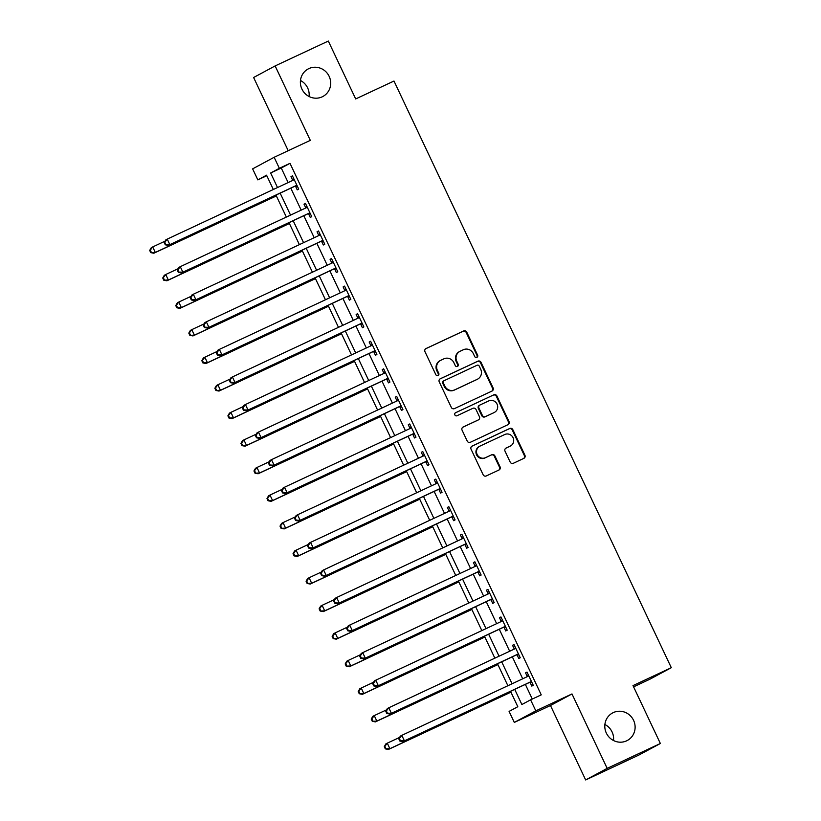 <?xml version="1.0" encoding="UTF-8"?>
<svg xmlns="http://www.w3.org/2000/svg" width="821" height="821" viewBox="0 0 821 821"><rect width="100%" height="100%" fill="white"/><g stroke="black" fill="none" stroke-linecap="round" stroke-linejoin="round"><path stroke-width="1.23" d="M476.868 357.361A1.673 1.611 61.7 0 0 477.617 355.154L466.749 332.156A2.391 2.309 61.7 0 0 463.629 330.966L426.037 348.545A2.391 2.309 61.7 0 0 424.97 351.696L435.848 374.694A1.673 1.611 61.7 0 0 438.106 375.484A1.673 1.611 61.7 0 0 438.773 373.329L437.367 370.353A7.666 7.379 61.7 0 1 440.774 360.296L443.904 358.828A7.666 7.379 61.7 0 1 453.859 362.636L455.275 365.612A1.673 1.611 61.7 0 0 457.523 366.402A1.673 1.611 61.7 0 0 458.19 364.237L456.784 361.261A7.666 7.379 61.7 0 1 460.191 351.214L463.331 349.746A7.666 7.379 61.7 0 1 473.286 353.543L474.692 356.53A1.673 1.611 61.7 0 0 476.868 357.361M476.642 357.443A1.673 1.611 61.7 0 0 477.032 355.472L466.164 332.464A2.391 2.309 61.7 0 0 463.054 331.284L425.689 348.751M437.798 375.608A1.673 1.611 61.7 0 0 438.188 373.637L436.782 370.661L437.367 370.353M457.215 366.525A1.673 1.611 61.7 0 0 457.615 364.555L456.209 361.579L456.784 361.261M613.287 712.597A15.609 15.035 61.7 0 0 612.558 712.967A15.609 15.035 61.7 0 0 606.524 733.461A15.609 15.035 61.7 0 0 626.628 740.829A15.609 15.035 61.7 0 0 627.357 740.46A15.609 15.035 61.7 0 0 633.391 719.966A15.609 15.035 61.7 0 0 613.287 712.597M308.86 68.595A15.609 15.035 61.7 0 0 308.142 68.964A15.609 15.035 61.7 0 0 302.107 89.458A15.609 15.035 61.7 0 0 322.212 96.827A15.609 15.035 61.7 0 0 322.93 96.457A15.609 15.035 61.7 0 0 328.964 75.963A15.609 15.035 61.7 0 0 308.86 68.595M510.2 462.11A2.391 2.309 61.7 0 0 513.31 463.301L523.86 458.364A2.391 2.309 61.7 0 0 524.917 455.224L512.848 429.681A2.391 2.309 61.7 0 0 509.738 428.49L472.137 446.08A2.391 2.309 61.7 0 0 471.069 449.22L483.148 474.764A2.391 2.309 61.7 0 0 486.258 475.954L499.004 469.992A2.391 2.309 61.7 0 0 500.071 466.851L494.899 455.922A2.391 2.309 61.7 0 0 491.789 454.731L485.468 457.687A6.404 6.168 61.7 0 1 477.217 454.66A6.404 6.168 61.7 0 1 479.998 446.101L504.741 434.525A6.404 6.168 61.7 0 1 512.992 437.552A6.404 6.168 61.7 0 1 510.221 446.111L506.095 448.04A2.391 2.309 61.7 0 0 505.028 451.181L510.2 462.11M660.361 743.498L638.851 755.074L585.66 779.95L607.171 768.374L660.361 743.498L633.001 685.607L671.301 667.689L393.988 81.033L355.688 98.941L328.318 41.05L275.127 65.926L310.307 140.36L274.142 157.283L279.356 168.305L289.987 163.328L541.244 694.853L530.602 699.831L535.815 710.853L514.305 722.429L509.092 711.407L517.815 706.717L510.539 691.333M607.171 768.374L571.98 693.94L535.815 710.853M492.025 391.042A2.391 2.309 61.7 0 0 493.093 387.902L481.024 362.359A2.391 2.309 61.7 0 0 477.904 361.168L440.313 378.748A2.391 2.309 61.7 0 0 439.245 381.888L451.324 407.432A2.391 2.309 61.7 0 0 454.434 408.622L492.025 391.042M496.931 396.02L509.01 421.563A2.391 2.309 61.7 0 1 507.942 424.703L470.351 442.283A2.391 2.309 61.7 0 1 467.241 441.103L462.069 430.163A2.391 2.309 61.7 0 1 463.136 427.023L478.376 419.89A2.391 2.309 61.7 0 0 479.443 416.75L476.016 409.505A2.391 2.309 61.7 0 0 472.906 408.314L457.03 415.734A1.673 1.611 61.7 0 1 454.875 414.944A1.673 1.611 61.7 0 1 455.604 412.706L493.821 394.829A2.391 2.309 61.7 0 1 496.931 396.02L496.356 396.327L508.425 421.881L509.01 421.563M275.127 65.926L253.617 77.502L288.212 150.695M289.987 163.328L281.264 168.028L288.14 182.57M290.788 188.163L301.174 210.135M303.821 215.738L314.207 237.71M316.855 243.303L327.24 265.275M329.888 270.868L340.274 292.84M342.921 298.444L353.307 320.416M355.945 326.009L366.33 347.981M368.978 353.574L379.364 375.546M382.011 381.149L392.397 403.121M395.045 408.714L405.43 430.686M408.078 436.279L418.464 458.251M421.101 463.855L431.487 485.827M434.135 491.42L444.52 513.392M447.168 518.985L457.554 540.957M460.201 546.56L470.587 568.532M473.235 574.125L483.62 596.097M486.268 601.69L496.654 623.662M499.291 629.266L509.677 651.238M512.325 656.831L522.71 678.803M525.358 684.396L532.285 699.04M295.55 186.275L297.243 189.856L298.7 189.076L292.44 175.848L290.983 176.628L292.687 180.22M308.583 213.84L310.276 217.432L311.723 216.652L305.474 203.413L304.016 204.193L305.72 207.785M321.606 241.415L323.31 244.997L324.757 244.217L318.507 230.978L317.05 231.768L318.743 235.35M334.64 268.98L336.333 272.562L337.79 271.782L331.54 258.553L330.083 259.333L331.776 262.925M347.673 296.545L349.366 300.137L350.824 299.357L344.563 286.119L343.116 286.898L344.81 290.49M360.706 324.121L362.4 327.702L363.857 326.922L357.597 313.684L356.15 314.474L357.843 318.055M373.74 351.686L375.433 355.267L376.89 354.487L370.63 341.259L369.173 342.039L370.876 345.631M386.773 379.251L388.466 382.843L389.913 382.063L383.664 368.824L382.206 369.604L383.91 373.196M399.796 406.826L401.5 410.408L402.947 409.628L396.697 396.389L395.24 397.179L396.933 400.761M412.83 434.391L414.523 437.973L415.98 437.193L409.73 423.964L408.273 424.744L409.966 428.336M425.863 461.956L427.556 465.548L429.014 464.768L422.753 451.529L421.306 452.309L423 455.901M438.896 489.532L440.59 493.113L442.047 492.333L435.787 479.105L434.34 479.885L436.033 483.466M451.93 517.097L453.623 520.688L455.08 519.898L448.82 506.67L447.363 507.45L449.066 511.042M464.953 544.662L466.656 548.254L468.103 547.474L461.854 534.235L460.396 535.015L462.09 538.607M477.986 572.237L479.69 575.819L481.137 575.039L474.887 561.81L473.43 562.59L475.123 566.172M491.02 599.802L492.713 603.394L494.17 602.604L487.91 589.375L486.463 590.155L488.156 593.747M504.053 627.367L505.746 630.959L507.204 630.179L500.943 616.94L499.496 617.72L501.19 621.312M517.086 654.942L518.78 658.524L520.237 657.744L513.977 644.516L512.53 645.296L514.223 648.877M530.12 682.508L531.813 686.099L533.26 685.309L527.01 672.081L525.553 672.861L527.256 676.453M633.586 686.849L649.791 679.265L671.301 667.689M613.513 740.511A15.609 15.035 61.7 0 0 604.882 724.481M309.096 96.519A15.609 15.035 61.7 0 0 300.465 80.489M571.98 693.94L550.47 705.516L585.66 779.95M550.47 705.516L514.305 722.429M266.794 175.694L257.845 179.881L252.632 168.859L274.142 157.283M514.716 689.373L521.879 704.521L530.602 699.831M279.356 168.305L270.632 173.005L277.508 187.547M280.156 193.14L290.542 215.112M293.179 220.705L303.565 242.677M306.212 248.281L316.598 270.253M319.246 275.846L329.632 297.818M332.279 303.411L342.665 325.383M345.313 330.986L355.698 352.958M358.336 358.551L368.721 380.523M371.369 386.116L381.755 408.088M384.402 413.692L394.788 435.664M397.436 441.257L407.821 463.229M410.469 468.822L420.855 490.794M423.503 496.397L433.888 518.369M436.526 523.962L446.911 545.934M449.559 551.538L459.945 573.499M462.592 579.103L472.978 601.075M475.626 606.668L486.011 628.64M488.659 634.243L499.045 656.205M501.693 661.808L512.078 683.78M273.321 189.497L266.558 175.191L257.845 179.881M507.891 685.73L497.505 663.758M494.858 658.165L484.472 636.193M481.835 630.6L471.449 608.628M468.801 603.025L458.416 581.052M455.768 575.459L445.382 553.487M442.735 547.894L432.349 525.922M429.701 520.319L419.315 498.347M416.668 492.754L406.282 470.782M403.645 465.189L393.259 443.217M390.611 437.614L380.226 415.642M377.578 410.048L367.192 388.076M364.545 382.483L354.159 360.511M351.511 354.908L341.125 332.936M338.478 327.343L328.092 305.371M325.455 299.778L315.069 277.806M312.421 272.203L302.036 250.231M299.388 244.637L289.002 222.665M286.355 217.072L275.969 195.1M281.264 168.028L270.632 173.005M290.983 176.628L292.481 175.93M304.016 204.193L305.515 203.495M317.05 231.768L318.548 231.07M330.083 259.333L331.571 258.636M343.116 286.898L344.604 286.201M356.15 314.474L357.638 313.776M369.173 342.039L370.671 341.341M382.206 369.604L383.705 368.906M395.24 397.179L396.738 396.481M408.273 424.744L409.761 424.047M421.306 452.309L422.794 451.612M434.34 479.885L435.828 479.187M447.363 507.45L448.861 506.752M460.396 535.015L461.895 534.317M473.43 562.59L474.928 561.892M486.463 590.155L487.951 589.457M499.496 617.72L500.984 617.023M512.53 645.296L514.018 644.598M525.553 672.861L527.051 672.163M459.842 351.388L459.257 351.706A7.666 7.379 61.7 0 0 456.209 361.579M440.415 360.47L439.83 360.788A7.666 7.379 61.7 0 0 436.782 370.661M491.8 391.145A2.391 2.309 61.7 0 0 492.518 388.21L480.439 362.666A2.391 2.309 61.7 0 0 477.329 361.476L439.964 378.953M479.218 366.104A1.673 1.611 61.7 0 0 477.042 365.273L444.048 380.708A1.673 1.611 61.7 0 0 443.299 382.904L444.787 386.044A7.666 7.379 61.7 0 0 454.742 389.842L477.299 379.292A7.666 7.379 61.7 0 0 480.706 369.245L479.218 366.104M443.894 380.79L443.463 381.016A1.673 1.611 61.7 0 0 442.714 383.222L443.299 382.904M477.658 379.117L477.073 379.425A7.666 7.379 61.7 0 1 476.714 379.61L454.157 390.16A7.666 7.379 61.7 0 1 444.202 386.352L442.714 383.222M507.717 424.816A2.391 2.309 61.7 0 0 508.425 421.881M462.787 427.228L477.801 420.208A2.391 2.309 61.7 0 0 478.017 420.085M455.306 412.881L493.821 394.829M494.201 412.491A6.404 6.168 61.7 0 0 496.972 403.932A6.404 6.168 61.7 0 0 488.731 400.915L480.008 404.989A2.391 2.309 61.7 0 0 478.941 408.129L482.368 415.385A2.391 2.309 61.7 0 0 485.478 416.575L493.616 412.809A6.404 6.168 61.7 0 0 493.914 412.655L494.499 412.347M479.423 405.307A2.391 2.309 61.7 0 0 478.356 408.448L478.941 408.129M493.616 412.809L484.903 416.883A2.391 2.309 61.7 0 1 481.794 415.703L478.356 408.448M496.356 396.327A2.391 2.309 61.7 0 0 493.236 395.147M510.518 445.957L509.933 446.275A6.404 6.168 61.7 0 1 509.636 446.419L505.746 448.245M479.7 446.255L479.115 446.562A6.404 6.168 61.7 0 0 476.642 454.978A6.404 6.168 61.7 0 0 484.893 457.995L485.468 457.687M498.768 470.105A2.391 2.309 61.7 0 0 499.486 467.159L494.314 456.23A2.391 2.309 61.7 0 0 491.204 455.039L484.893 457.995M523.624 458.477A2.391 2.309 61.7 0 0 524.342 455.542L512.263 429.999A2.391 2.309 61.7 0 0 509.153 428.808L471.788 446.285M165.062 241.148L152.706 246.936L155.313 252.447L153.855 253.227L276.369 195.932M151.321 252.324L150.284 250.118L149.699 250.426L150.746 252.632L155.313 252.447L276.328 195.85M149.699 250.426L151.249 247.716L152.706 246.936L150.284 250.118M153.855 253.227L150.746 252.632M164.231 242.606L165.278 244.812L165.863 244.504L164.816 242.298L164.231 242.606L165.78 239.896L167.238 239.116L293.2 180.199A2.442 2.35 61.7 0 0 293.918 179.676L294.134 179.43M164.816 242.298L167.238 239.116L169.844 244.627L168.387 245.407L294.359 186.5A2.442 2.35 61.7 0 1 295.221 186.285L297.335 186.193M296.997 185.495L296.679 185.505A2.442 2.35 61.7 0 0 295.806 185.72L169.844 244.627L165.863 244.504M292.286 180.63A2.442 2.35 61.7 0 0 292.471 180.456L293.887 178.896M165.278 244.812L168.387 245.407M178.095 268.724L165.739 274.501L168.336 280.012L166.889 280.803L289.403 223.507M164.354 279.889L163.317 277.683L162.732 278.001L163.779 280.207L168.336 280.012L289.361 223.415M162.732 278.001L164.282 275.281L165.739 274.501L163.317 277.683M166.889 280.803L163.779 280.207M191.129 296.289L178.762 302.077L181.369 307.588L179.922 308.368L302.426 251.072M177.387 307.465L176.351 305.258L175.766 305.566L176.802 307.772L181.369 307.588L302.395 250.99M175.766 305.566L177.315 302.857L178.762 302.077L176.351 305.258M179.922 308.368L176.802 307.772M204.162 323.854L191.796 329.642L194.403 335.153L192.956 335.933L315.459 278.637M190.421 335.03L189.374 332.823L188.799 333.131L189.836 335.337L194.403 335.153L315.418 278.555M188.799 333.131L190.349 330.422L191.796 329.642L189.374 332.823M192.956 335.933L189.836 335.337M177.264 270.181L178.311 272.387L178.896 272.069L177.849 269.863L177.264 270.181L178.814 267.461L180.271 266.681L306.233 207.775A2.442 2.35 61.7 0 0 306.951 207.241L307.167 207.005M177.849 269.863L180.271 266.681L182.878 272.192L181.42 272.983L307.382 214.065A2.442 2.35 61.7 0 1 308.255 213.85L310.369 213.768M310.03 213.06L309.712 213.07A2.442 2.35 61.7 0 0 308.84 213.286L182.878 272.192L178.896 272.069M305.32 208.195A2.442 2.35 61.7 0 0 305.494 208.021L306.91 206.461M178.311 272.387L181.42 272.983M190.298 297.746L191.344 299.952L191.919 299.634L190.883 297.438L190.298 297.746L191.847 295.037L193.304 294.246L319.266 235.34A2.442 2.35 61.7 0 0 319.985 234.806L320.2 234.57M190.883 297.438L193.304 294.246L195.911 299.768L194.454 300.548L320.416 241.631A2.442 2.35 61.7 0 1 321.288 241.425L323.402 241.333M323.064 240.625L322.745 240.645A2.442 2.35 61.7 0 0 321.873 240.851L195.911 299.768L191.919 299.634M318.353 235.771A2.442 2.35 61.7 0 0 318.527 235.586L319.944 234.036M191.344 299.952L194.454 300.548M203.331 325.311L204.378 327.517L204.952 327.21L203.916 325.003L203.331 325.311L204.881 322.602L206.328 321.822L332.3 262.905A2.442 2.35 61.7 0 0 333.018 262.381L333.234 262.135M203.916 325.003L206.328 321.822L208.934 327.333L207.487 328.113L333.449 269.206A2.442 2.35 61.7 0 1 334.321 268.99L336.425 268.898M336.097 268.2L335.768 268.21A2.442 2.35 61.7 0 0 334.906 268.426L208.934 327.333L204.952 327.21M331.386 263.336A2.442 2.35 61.7 0 0 331.561 263.161L332.977 261.601M204.378 327.517L207.487 328.113M217.196 351.429L204.829 357.207L207.436 362.728L205.979 363.508L328.492 306.212M203.454 362.595L202.407 360.388L201.833 360.706L202.869 362.913L207.436 362.728L328.451 306.12M201.833 360.706L203.372 357.987L204.829 357.207L202.407 360.388M205.979 363.508L202.869 362.913M216.364 352.886L217.401 355.093L217.986 354.775L216.939 352.568L216.364 352.886L217.914 350.167L219.361 349.387L345.333 290.48A2.442 2.35 61.7 0 0 346.052 289.946L346.267 289.71M216.939 352.568L219.361 349.387L221.968 354.898L220.521 355.688L346.483 296.771A2.442 2.35 61.7 0 1 347.355 296.566L349.459 296.473M349.13 295.765L348.802 295.776A2.442 2.35 61.7 0 0 347.93 295.991L221.968 354.898L217.986 354.775M344.42 290.901A2.442 2.35 61.7 0 0 344.594 290.726L346.01 289.166M217.401 355.093L220.521 355.688M230.229 378.994L217.863 384.782L220.469 390.293L219.012 391.073L341.526 333.778M216.487 390.17L215.441 387.964L214.856 388.271L215.902 390.478L220.469 390.293L341.485 333.695M214.856 388.271L216.405 385.562L217.863 384.782L215.441 387.964M219.012 391.073L215.902 390.478M243.252 406.559L230.896 412.347L233.503 417.858L232.045 418.638L354.559 361.343M229.511 417.735L228.474 415.529L227.889 415.837L228.936 418.043L233.503 417.858L354.518 361.261M227.889 415.837L229.439 413.127L230.896 412.347L228.474 415.529M232.045 418.638L228.936 418.043M256.285 434.135L243.919 439.912L246.526 445.434L245.079 446.214L367.592 388.918M242.544 445.3L241.507 443.094L240.922 443.412L241.969 445.618L246.526 445.434L367.551 388.826M240.922 443.412L242.472 440.692L243.919 439.912L241.507 443.094M245.079 446.214L241.969 445.618M269.319 461.7L256.952 467.488L259.559 472.999L258.112 473.779L380.616 416.483M255.577 472.875L254.531 470.669L253.956 470.977L254.992 473.183L259.559 472.999L380.585 416.401M253.956 470.977L255.505 468.268L256.952 467.488L254.531 470.669M258.112 473.779L254.992 473.183M282.352 489.265L269.986 495.053L272.593 500.564L271.135 501.344L393.649 444.048M268.611 500.441L267.564 498.234L266.989 498.552L268.026 500.748L272.593 500.564L393.608 443.966M266.989 498.552L268.539 495.833L269.986 495.053L267.564 498.234M271.135 501.344L268.026 500.748M229.398 380.451L230.434 382.658L231.019 382.35L229.972 380.144L229.398 380.451L230.937 377.742L232.394 376.952L358.356 318.045A2.442 2.35 61.7 0 0 359.075 317.511L359.29 317.275M229.972 380.144L232.394 376.952L235.001 382.473L233.544 383.253L359.516 324.346A2.442 2.35 61.7 0 1 360.378 324.131L362.492 324.038M362.153 323.33L361.835 323.351A2.442 2.35 61.7 0 0 360.963 323.556L235.001 382.473L231.019 382.35M357.443 318.476A2.442 2.35 61.7 0 0 357.628 318.302L359.044 316.742M230.434 382.658L233.544 383.253M242.421 408.016L243.468 410.223L244.053 409.915L243.006 407.709L242.421 408.016L243.97 405.307L245.428 404.527L371.39 345.61A2.442 2.35 61.7 0 0 372.108 345.087L372.324 344.841M243.006 407.709L245.428 404.527L248.034 410.038L246.577 410.818L372.549 351.911A2.442 2.35 61.7 0 1 373.411 351.696L375.525 351.614M375.187 350.906L374.869 350.916A2.442 2.35 61.7 0 0 373.996 351.131L248.034 410.038L244.053 409.915M370.476 346.041A2.442 2.35 61.7 0 0 370.661 345.867L372.067 344.307M243.468 410.223L246.577 410.818M255.454 435.592L256.501 437.798L257.076 437.48L256.039 435.274L255.454 435.592L257.004 432.872L258.461 432.092L384.423 373.186A2.442 2.35 61.7 0 0 385.141 372.652L385.357 372.416M256.039 435.274L258.461 432.092L261.068 437.603L259.61 438.393L385.572 379.476A2.442 2.35 61.7 0 1 386.445 379.271L388.559 379.179M388.22 378.471L387.902 378.481A2.442 2.35 61.7 0 0 387.03 378.697L261.068 437.603L257.076 437.48M383.51 373.606A2.442 2.35 61.7 0 0 383.684 373.432L385.1 371.872M256.501 437.798L259.61 438.393M268.488 463.157L269.534 465.363L270.109 465.055L269.072 462.849L268.488 463.157L270.037 460.448L271.494 459.668L397.456 400.751A2.442 2.35 61.7 0 0 398.175 400.217L398.39 399.981M269.072 462.849L271.494 459.668L274.101 465.179L272.644 465.959L398.606 407.052A2.442 2.35 61.7 0 1 399.478 406.836L401.592 406.744M401.253 406.036L400.935 406.056A2.442 2.35 61.7 0 0 400.063 406.262L274.101 465.179L270.109 465.055M396.543 401.182A2.442 2.35 61.7 0 0 396.717 401.007L398.134 399.447M269.534 465.363L272.644 465.959M281.521 490.722L282.557 492.928L283.142 492.621L282.106 490.414L281.521 490.722L283.071 488.013L284.518 487.233L410.49 428.316A2.442 2.35 61.7 0 0 411.208 427.792L411.424 427.546M282.106 490.414L284.518 487.233L287.124 492.744L285.677 493.524L411.639 434.617A2.442 2.35 61.7 0 1 412.511 434.401L414.615 434.319M414.287 433.611L413.958 433.621A2.442 2.35 61.7 0 0 413.096 433.837L287.124 492.744L283.142 492.621M409.576 428.747A2.442 2.35 61.7 0 0 409.751 428.572L411.167 427.012M282.557 492.928L285.677 493.524M295.386 516.84L283.019 522.618L285.626 528.139L284.169 528.919L406.682 471.623M281.644 528.006L280.597 525.799L280.012 526.117L281.059 528.324L285.626 528.139L406.641 471.541M280.012 526.117L281.562 523.398L283.019 522.618L280.597 525.799M284.169 528.919L281.059 528.324M294.554 518.297L295.591 520.504L296.176 520.186L295.129 517.979L294.554 518.297L296.104 515.578L297.551 514.798L423.513 455.891A2.442 2.35 61.7 0 0 424.241 455.357L424.457 455.121M295.129 517.979L297.551 514.798L300.158 520.309L298.711 521.099L424.673 462.182A2.442 2.35 61.7 0 1 425.545 461.977L427.649 461.884M427.32 461.176L426.992 461.186A2.442 2.35 61.7 0 0 426.12 461.402L300.158 520.309L296.176 520.186M422.61 456.312A2.442 2.35 61.7 0 0 422.784 456.137L424.2 454.577M295.591 520.504L298.711 521.099M308.419 544.405L296.053 550.193L298.659 555.704L297.202 556.484L419.716 499.189M294.677 555.581L293.631 553.375L293.046 553.682L294.092 555.889L298.659 555.704L419.675 499.106M293.046 553.682L294.595 550.973L296.053 550.193L293.631 553.375M297.202 556.484L294.092 555.889M307.588 545.862L308.624 548.069L309.209 547.761L308.162 545.555L307.588 545.862L309.127 543.153L310.584 542.373L436.546 483.456A2.442 2.35 61.7 0 0 437.265 482.922L437.48 482.686M308.162 545.555L310.584 542.373L313.191 547.884L311.734 548.664L437.706 489.757A2.442 2.35 61.7 0 1 438.568 489.542L440.682 489.449M440.343 488.741L440.025 488.762A2.442 2.35 61.7 0 0 439.153 488.967L313.191 547.884L309.209 547.761M435.633 483.887A2.442 2.35 61.7 0 0 435.818 483.713L437.234 482.153M308.624 548.069L311.734 548.664M321.442 571.98L309.086 577.758L311.693 583.269L310.235 584.049L432.749 526.754M307.701 583.146L306.664 580.94L306.079 581.258L307.126 583.454L311.693 583.269L432.708 526.672M306.079 581.258L307.629 578.538L309.086 577.758L306.664 580.94M310.235 584.049L307.126 583.454M320.611 573.427L321.658 575.634L322.243 575.326L321.196 573.12L320.611 573.427L322.16 570.718L323.618 569.938L449.58 511.021A2.442 2.35 61.7 0 0 450.298 510.498L450.513 510.252M321.196 573.12L323.618 569.938L326.224 575.449L324.767 576.229L450.729 517.322A2.442 2.35 61.7 0 1 451.601 517.107L453.715 517.025M453.377 516.317L453.059 516.327A2.442 2.35 61.7 0 0 452.186 516.542L326.224 575.449L322.243 575.326M448.666 511.452A2.442 2.35 61.7 0 0 448.851 511.278L450.257 509.718M321.658 575.634L324.767 576.229M334.475 599.546L322.109 605.323L324.716 610.845L323.269 611.624L445.782 554.329M320.734 610.711L319.697 608.505L319.112 608.823L320.159 611.029L324.716 610.845L445.741 554.247M319.112 608.823L320.662 606.114L322.109 605.323L319.697 608.505M323.269 611.624L320.159 611.029M333.644 601.003L334.691 603.209L335.266 602.891L334.229 600.685L333.644 601.003L335.194 598.283L336.651 597.503L462.613 538.597A2.442 2.35 61.7 0 0 463.331 538.063L463.547 537.827M334.229 600.685L336.651 597.503L339.258 603.014L337.8 603.804L463.762 544.887A2.442 2.35 61.7 0 1 464.635 544.682L466.749 544.59M466.41 543.882L466.092 543.892A2.442 2.35 61.7 0 0 465.22 544.107L339.258 603.014L335.266 602.891M461.7 539.017A2.442 2.35 61.7 0 0 461.874 538.843L463.29 537.283M334.691 603.209L337.8 603.804M347.509 627.111L335.142 632.899L337.749 638.41L336.302 639.19L458.806 581.894M333.767 638.286L332.721 636.08L332.146 636.388L333.182 638.594L337.749 638.41L458.765 581.812M332.146 636.388L333.695 633.679L335.142 632.899L332.721 636.08M336.302 639.19L333.182 638.594M346.678 628.568L347.724 630.774L348.299 630.466L347.262 628.26L346.678 628.568L348.227 625.859L349.684 625.079L475.646 566.162A2.442 2.35 61.7 0 0 476.365 565.628L476.58 565.392M347.262 628.26L349.684 625.079L352.281 630.59L350.834 631.37L476.796 572.463A2.442 2.35 61.7 0 1 477.668 572.247L479.772 572.155M479.443 571.447L479.115 571.467A2.442 2.35 61.7 0 0 478.253 571.673L352.281 630.59L348.299 630.466M474.733 566.593A2.442 2.35 61.7 0 0 474.907 566.418L476.324 564.858M347.724 630.774L350.834 631.37M360.542 654.686L348.176 660.464L350.783 665.975L349.325 666.755L471.839 609.459M346.801 665.852L345.754 663.645L345.179 663.963L346.216 666.159L350.783 665.975L471.798 609.377M345.179 663.963L346.719 661.244L348.176 660.464L345.754 663.645M349.325 666.755L346.216 666.159M359.711 656.133L360.747 658.339L361.332 658.032L360.296 655.825L359.711 656.133L361.261 653.424L362.708 652.644L488.68 593.727A2.442 2.35 61.7 0 0 489.398 593.203L489.614 592.957M360.296 655.825L362.708 652.644L365.314 658.155L363.867 658.935L489.829 600.028A2.442 2.35 61.7 0 1 490.701 599.812L492.805 599.73M492.477 599.022L492.148 599.032A2.442 2.35 61.7 0 0 491.286 599.248L365.314 658.155L361.332 658.032M487.766 594.158A2.442 2.35 61.7 0 0 487.941 593.983L489.357 592.423M360.747 658.339L363.867 658.935M373.576 682.251L361.209 688.029L363.816 693.55L362.359 694.33L484.872 637.034M359.834 693.417L358.787 691.21L358.202 691.528L359.249 693.735L363.816 693.55L484.831 636.952M358.202 691.528L359.752 688.819L361.209 688.029L358.787 691.21M362.359 694.33L359.249 693.735M372.744 683.708L373.781 685.915L374.366 685.597L373.319 683.39L372.744 683.708L374.294 680.989L375.741 680.209L501.703 621.302A2.442 2.35 61.7 0 0 502.421 620.768L502.647 620.532M373.319 683.39L375.741 680.209L378.348 685.73L376.901 686.51L502.863 627.593A2.442 2.35 61.7 0 1 503.735 627.388L505.839 627.295M505.51 626.587L505.182 626.597A2.442 2.35 61.7 0 0 504.31 626.813L378.348 685.73L374.366 685.597M500.8 621.723A2.442 2.35 61.7 0 0 500.974 621.548L502.39 619.988M373.781 685.915L376.901 686.51M386.609 709.816L374.243 715.604L376.849 721.115L375.392 721.895L497.906 664.6M372.867 720.992L371.821 718.786L371.236 719.093L372.282 721.3L376.849 721.115L497.865 664.517M371.236 719.093L372.785 716.384L374.243 715.604L371.821 718.786M375.392 721.895L372.282 721.3M385.778 711.273L386.814 713.48L387.399 713.172L386.352 710.965L385.778 711.273L387.317 708.564L388.774 707.784L514.736 648.867A2.442 2.35 61.7 0 0 515.455 648.333L515.67 648.097M386.352 710.965L388.774 707.784L391.381 713.295L389.924 714.075L515.896 655.168A2.442 2.35 61.7 0 1 516.758 654.953L518.872 654.86M518.533 654.152L518.215 654.173A2.442 2.35 61.7 0 0 517.343 654.378L391.381 713.295L387.399 713.172M513.823 649.298A2.442 2.35 61.7 0 0 514.008 649.124L515.424 647.564M386.814 713.48L389.924 714.075M399.632 737.391L387.276 743.169L389.883 748.68L388.425 749.46L510.939 692.165M385.891 748.557L384.854 746.351L384.269 746.669L385.316 748.865L389.883 748.68L510.898 692.082M384.269 746.669L385.819 743.949L387.276 743.169L384.854 746.351M388.425 749.46L385.316 748.865M398.801 738.849L399.848 741.045L400.432 740.737L399.386 738.531L398.801 738.849L400.35 736.129L401.808 735.349L527.77 676.432A2.442 2.35 61.7 0 0 528.488 675.909L528.703 675.662M399.386 738.531L401.808 735.349L404.414 740.86L402.957 741.64L528.919 682.733A2.442 2.35 61.7 0 1 529.791 682.518L531.905 682.436M531.567 681.728L531.249 681.738A2.442 2.35 61.7 0 0 530.376 681.953L404.414 740.86L400.432 740.737M526.856 676.863A2.442 2.35 61.7 0 0 527.041 676.689L528.447 675.129M399.848 741.045L402.957 741.64M477.032 355.472L477.617 355.154M438.188 373.637L438.773 373.329M457.615 364.555L458.19 364.237M463.054 331.284L463.629 330.966M466.164 332.464L466.749 332.156M477.329 361.476L477.904 361.168M480.439 362.666L481.024 362.359M492.518 388.21L493.093 387.902M444.202 386.352L444.787 386.044M454.157 390.16L454.742 389.842M476.714 379.61L477.299 379.292M477.801 420.208L478.376 419.89M481.794 415.703L482.368 415.385M484.903 416.883L485.478 416.575M509.636 446.419L510.221 446.111M491.204 455.039L491.789 454.731M494.314 456.23L494.899 455.922M499.486 467.159L500.071 466.851M509.153 428.808L509.738 428.49M512.263 429.999L512.848 429.681M524.342 455.542L524.917 455.224M296.679 185.505L295.221 186.285M295.806 185.72L294.359 186.5M293.918 179.676L292.471 180.456M309.712 213.07L308.255 213.85M308.84 213.286L307.382 214.065M306.951 207.241L305.494 208.021M322.745 240.645L321.288 241.425M321.873 240.851L320.416 241.631M319.985 234.806L318.527 235.586M335.768 268.21L334.321 268.99M334.906 268.426L333.449 269.206M333.018 262.381L331.561 263.161M348.802 295.776L347.355 296.566M347.93 295.991L346.483 296.771M346.052 289.946L344.594 290.726M361.835 323.351L360.378 324.131M360.963 323.556L359.516 324.346M359.075 317.511L357.628 318.302M374.869 350.916L373.411 351.696M373.996 351.131L372.549 351.911M372.108 345.087L370.661 345.867M387.902 378.481L386.445 379.271M387.03 378.697L385.572 379.476M385.141 372.652L383.684 373.432M400.935 406.056L399.478 406.836M400.063 406.262L398.606 407.052M398.175 400.217L396.717 401.007M413.958 433.621L412.511 434.401M413.096 433.837L411.639 434.617M411.208 427.792L409.751 428.572M426.992 461.186L425.545 461.977M426.12 461.402L424.673 462.182M424.241 455.357L422.784 456.137M440.025 488.762L438.568 489.542M439.153 488.967L437.706 489.757M437.265 482.922L435.818 483.713M453.059 516.327L451.601 517.107M452.186 516.542L450.729 517.322M450.298 510.498L448.851 511.278M466.092 543.892L464.635 544.682M465.22 544.107L463.762 544.887M463.331 538.063L461.874 538.843M479.115 571.467L477.668 572.247M478.253 571.673L476.796 572.463M476.365 565.628L474.907 566.418M492.148 599.032L490.701 599.812M491.286 599.248L489.829 600.028M489.398 593.203L487.941 593.983M505.182 626.597L503.735 627.388M504.31 626.813L502.863 627.593M502.421 620.768L500.974 621.548M518.215 654.173L516.758 654.953M517.343 654.378L515.896 655.168M515.455 648.333L514.008 649.124M531.249 681.738L529.791 682.518M530.376 681.953L528.919 682.733M528.488 675.909L527.041 676.689M443.381 381.057L443.966 380.749M477.914 420.147L478.489 419.839M479.31 405.358L479.895 405.051"/></g></svg>
